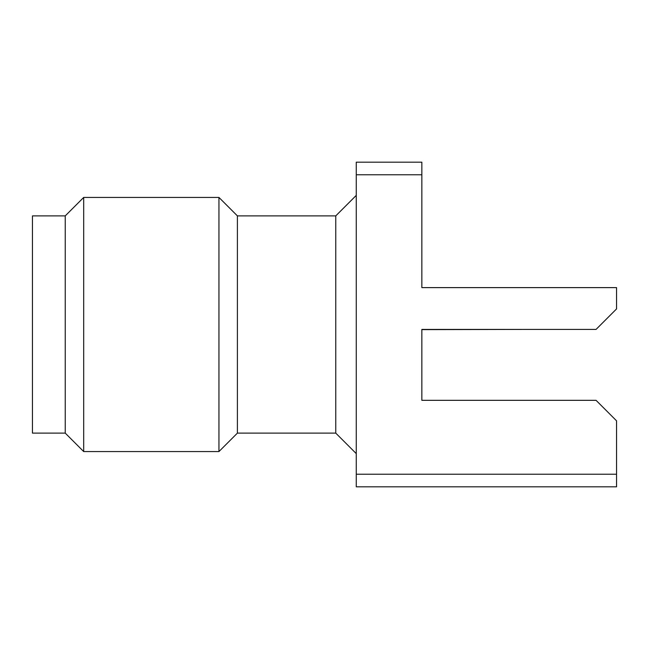 <?xml version="1.0" encoding="UTF-8"?>
<svg xmlns="http://www.w3.org/2000/svg" width="649" height="649" viewBox="0 0 649 649"><rect width="100%" height="100%" fill="white"/><g stroke="black" fill="none" stroke-linecap="round" stroke-linejoin="round"><path stroke-width="0.97" d="M421.85 387.907L421.85 329.416L596.058 329.416L616.55 308.924L616.55 287.612L421.85 287.612L421.85 261.093M335.768 215.882L335.768 433.118L356.269 453.619L356.269 195.381L335.768 215.882L237.396 215.882L218.948 197.434L83.689 197.434L65.241 215.882L32.45 215.882L32.45 433.118L65.241 433.118L83.689 451.566L218.948 451.566L218.948 197.434M218.948 451.566L237.396 433.118L335.768 433.118M421.85 287.612L421.85 174.776L356.269 174.776L356.269 486.815L616.55 486.815L616.55 420.828L596.058 400.328L421.85 400.328L421.85 329.416M421.85 174.776L421.85 162.185L356.269 162.185L356.269 174.776M616.55 474.224L356.269 474.224M65.241 433.118L65.241 215.882M83.689 451.566L83.689 197.434M237.396 433.118L237.396 215.882M421.85 329.627L524.327 329.416"/></g></svg>
